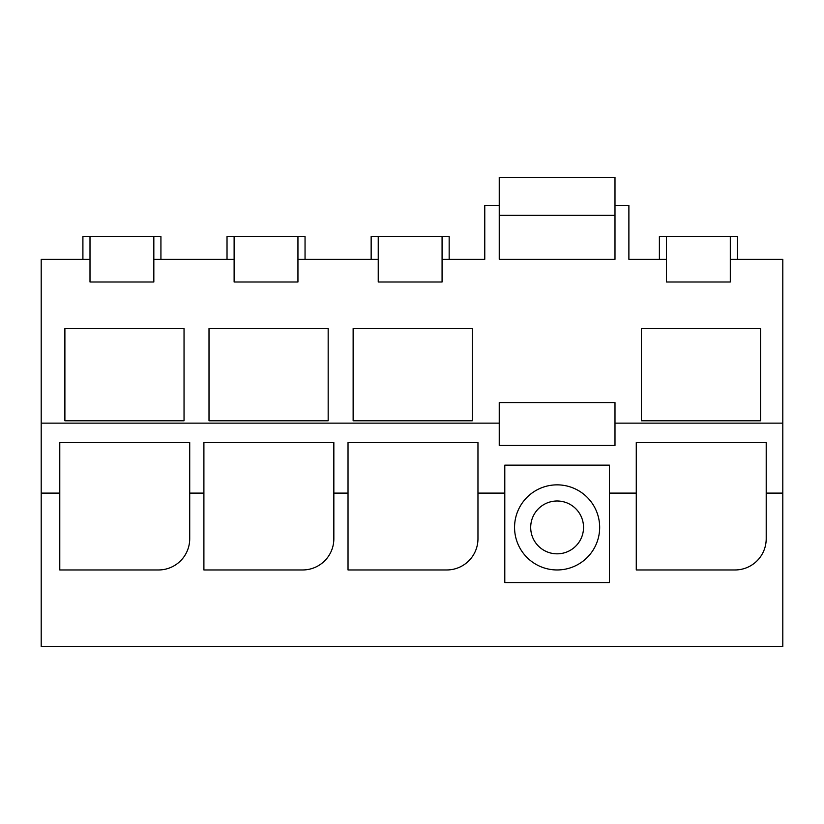 <?xml version="1.0" encoding="UTF-8"?>
<svg xmlns="http://www.w3.org/2000/svg" width="824" height="824" viewBox="0 0 824 824"><rect width="100%" height="100%" fill="white"/><g stroke="black" fill="none" stroke-linecap="round" stroke-linejoin="round"><path stroke-width="1.24" d="M460.153 259.303L484.769 259.303L442.076 259.303L442.076 236.612L378.237 236.612L378.237 259.303L297.948 259.303L297.948 236.612L234.119 236.612L234.119 259.303L153.831 259.303L153.831 236.612L90.001 236.612L90.001 282.004L153.831 282.004L90.001 282.004M442.076 282.004L378.237 282.004L442.076 282.004L442.076 259.303M297.948 282.004L234.119 282.004L297.948 282.004L297.948 259.303M614.992 423.145L614.992 402.576L499.241 402.576L499.241 445.423L614.992 445.423L614.992 423.145L782.8 423.145L782.8 259.303L730.311 259.303L730.311 236.612L666.482 236.612L666.482 282.004L730.311 282.004L666.482 282.004M499.241 215.332L499.241 259.303L614.992 259.303L614.992 177.438L499.241 177.438L499.241 215.332L614.992 215.332M41.2 493.113L41.2 646.562L782.8 646.562L782.8 493.113L766.207 493.113L766.207 538.752A31.209 31.209 0 0 1 734.998 569.961L636.272 569.961L636.272 493.113L609.43 493.113L609.43 582.568L504.793 582.568L504.793 493.113L477.961 493.113L477.961 538.752A31.209 31.209 0 0 1 446.752 569.961L348.027 569.961L348.027 493.113L333.844 493.113L333.844 538.752A31.209 31.209 0 0 1 302.635 569.961L203.899 569.961L203.899 493.113L189.716 493.113L189.716 538.752A31.209 31.209 0 0 1 158.507 569.961L59.781 569.961L59.781 493.113L41.2 493.113L41.2 423.145L499.241 423.145M90.001 259.303L41.2 259.303L41.2 423.145M189.716 493.113L189.716 442.56L59.781 442.56L59.781 493.113M333.844 493.113L333.844 442.56L203.899 442.56L203.899 493.113M477.961 493.113L477.961 442.56L348.027 442.56L348.027 493.113M609.43 493.113L609.43 465.158L504.793 465.158L504.793 493.113M766.207 493.113L766.207 442.56L636.272 442.56L636.272 493.113M782.8 423.145L782.8 493.113M666.482 259.303L628.887 259.303L628.887 205.403L614.992 205.403M499.241 259.303L499.241 205.403L484.769 205.403L484.769 259.303M378.237 259.303L378.237 282.004M234.119 259.303L234.119 282.004M153.831 259.303L153.831 282.004M730.311 259.303L730.311 282.004M184.04 328.58L184.04 420.786L64.89 420.786L64.89 328.58L184.04 328.58M641.371 328.58L641.371 420.786L760.531 420.786L760.531 328.58L641.371 328.58M328.168 328.58L328.168 420.786L209.008 420.786L209.008 328.58L328.168 328.58M353.136 328.58L353.136 420.786L472.286 420.786L472.286 328.58L353.136 328.58M628.887 259.303L648.406 259.303M82.905 259.303L82.905 236.612L90.001 236.612M153.831 236.612L160.927 236.612L160.927 259.303M227.022 259.303L227.022 236.612L234.119 236.612M297.948 236.612L305.045 236.612L305.045 259.303M371.15 259.303L371.15 236.612L378.237 236.612M442.076 236.612L449.162 236.612L449.162 259.303M533.931 514.743A26.419 26.419 0 0 0 544.448 550.597A26.419 26.419 0 0 0 580.302 540.07A26.419 26.419 0 0 0 569.775 504.226A26.419 26.419 0 0 0 533.931 514.743M599.666 527.411A42.56 42.56 0 0 0 557.117 484.852A42.56 42.56 0 0 0 514.557 527.411A42.56 42.56 0 0 0 557.117 569.961A42.56 42.56 0 0 0 599.666 527.411M659.385 259.303L659.385 236.612L666.482 236.612M730.311 236.612L737.408 236.612L737.408 259.303"/></g></svg>
